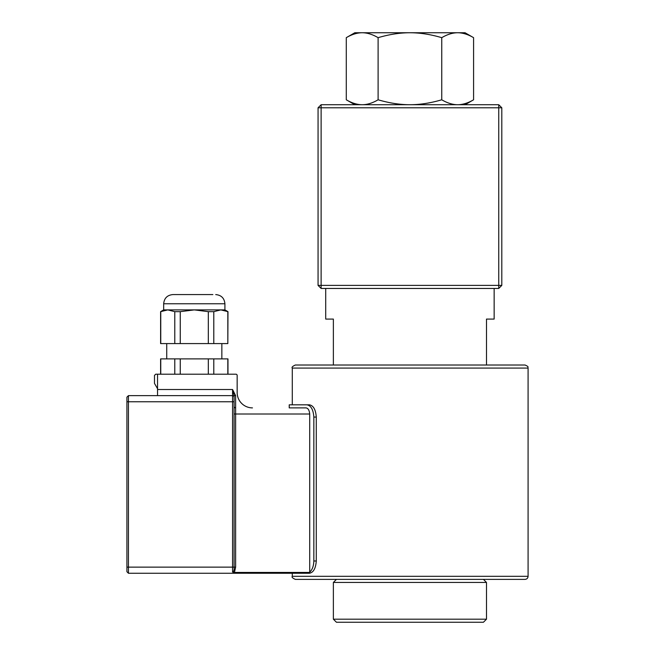 <?xml version="1.0" encoding="UTF-8"?>
<svg xmlns="http://www.w3.org/2000/svg" width="655" height="655" viewBox="0 0 655 655"><rect width="100%" height="100%" fill="white"/><g stroke="black" fill="none" stroke-linecap="round" stroke-linejoin="round"><path stroke-width="0.98" d="M212.85 294.578L172.855 294.578L212.85 294.578M224.911 303.764L163.668 303.764L163.668 309.889L224.911 309.889L224.911 303.764C224.37 298.189 221.308 295.127 215.724 294.578M224.911 309.889L227.973 311.657L220.809 309.889L213.792 311.657L208.323 311.657L194.289 309.889L180.256 311.657L174.787 311.657L167.77 309.889L160.606 311.657L163.668 309.889M160.606 311.657L160.606 343.58L227.825 343.58L227.825 311.657M227.825 343.58L227.973 311.657M213.792 343.58L213.792 311.657M208.323 343.58L208.323 311.657M180.256 343.58L180.256 311.657M174.787 343.58L174.787 311.657M160.753 343.58L160.753 311.657M166.73 358.891L166.73 343.58M227.973 374.202L227.973 358.891L160.606 358.891L160.606 374.202M227.825 374.202L227.825 358.891M213.792 374.202L213.792 358.891M208.323 374.202L208.323 358.891M180.256 374.202L180.256 358.891M174.787 374.202L174.787 358.891M160.753 374.202L160.753 358.891M126.914 571.725L128.445 573.256L307.735 573.256L309.717 572.11C312.296 569.793 313.663 566.084 313.843 560.999C313.663 566.084 312.296 569.793 309.717 572.11L309.717 414.009C309.307 410.112 308.022 408.065 305.869 407.885L289.223 407.885L289.223 404.823L306.925 404.823C310.986 405.543 313.286 409.629 313.843 417.071L316.275 417.071L316.275 560.999C315.726 568.45 313.426 572.535 309.381 573.256L128.445 573.256L126.914 571.725L126.914 401.761L128.445 401.761L128.445 395.636L232.566 395.636A1.531 1.531 0 0 1 234.097 397.167A1.531 1.531 0 0 0 232.566 395.636L232.566 567.132L234.097 567.132L234.097 395.636L232.566 389.512L234.097 395.636L234.097 401.761L128.445 401.761L128.445 567.132L126.914 567.132M316.275 560.999L313.843 560.999L313.843 417.071M316.275 417.071C315.726 409.629 313.426 405.543 309.381 404.823L289.223 404.823M306.925 573.256L309.381 573.256M309.381 404.823L306.925 404.823M292.286 576.318C291.524 577.096 292.548 578.119 295.348 579.38L525.023 579.38C526.882 579.192 527.905 578.177 528.086 576.318L292.286 576.318L292.286 573.256M410.186 365.015L295.348 365.015C292.523 366.309 291.508 367.332 292.286 368.077L528.086 368.077C527.169 367.095 529.911 367.136 525.023 365.015L410.186 365.015M486.493 365.015L486.493 319.075L494.148 319.075L494.148 288.454M325.715 288.454L325.715 319.075L333.37 319.075L333.37 365.015M321.122 288.454L498.742 288.454L498.742 285.392L321.122 285.392L321.122 107.78L498.742 107.78L498.742 285.392L501.804 285.392L501.804 107.78L498.742 104.718L321.122 104.718L318.06 107.78L318.06 285.392L321.122 285.392L321.122 288.454L318.06 285.392M346.282 37.671L354.813 32.75L362.199 32.75C357.147 32.758 351.841 34.396 346.282 37.671L346.282 99.789C351.841 103.064 357.147 104.71 362.199 104.718C367.242 104.71 372.548 103.064 378.107 99.789C389.226 103.064 399.837 104.71 409.932 104.718C420.027 104.71 430.638 103.064 441.757 99.789C447.316 103.064 452.621 104.71 457.673 104.718C462.717 104.71 468.022 103.064 473.581 99.789L473.581 37.671C468.022 34.396 462.717 32.758 457.673 32.75L465.058 32.75L473.581 37.671M457.673 32.75C452.621 32.758 447.316 34.396 441.757 37.671C430.638 34.396 420.027 32.758 409.932 32.75L457.673 32.75M409.932 32.75C399.837 32.758 389.226 34.396 378.107 37.671C372.548 34.396 367.242 32.758 362.199 32.75L409.932 32.75M441.757 37.671L441.757 99.789M378.107 37.671L378.107 99.789M501.804 107.78L498.742 107.78L498.742 104.718M321.122 104.718L321.122 107.78L318.06 107.78M498.742 288.454L501.804 285.392M333.37 619.188L336.441 622.25L483.431 622.25L486.493 619.188L333.37 619.188L333.37 582.442L486.493 582.442L486.493 619.188M234.097 397.167A1.531 1.531 0 0 0 232.566 395.636L128.445 395.636L126.914 397.167L126.914 401.761M128.445 573.256L128.445 567.132L232.566 567.132L232.566 572.028L234.441 572.429L235.628 567.132L235.628 414.009L234.097 414.009M157.544 374.202L157.544 388.693L154.482 383.388L154.482 375.43L155.702 374.202L235.939 374.202A1.228 1.228 0 0 1 237.159 375.43L237.159 392.574A15.311 15.311 0 0 0 252.47 407.885M157.544 388.693L157.544 395.636M233.434 572.331L232.566 572.028C233.86 571.618 234.367 569.981 234.097 567.132L235.628 567.132M305.869 407.885L289.223 407.885M309.717 414.009L235.628 414.009L235.628 407.885A1.531 1.531 0 0 1 234.097 406.354M235.628 407.885L235.628 395.636L234.097 395.636M234.441 572.429L309.717 572.429M235.628 395.636L232.566 389.512L157.544 389.512M232.566 389.512L232.566 395.636M163.668 303.764C164.208 298.189 167.271 295.127 172.855 294.578M221.848 358.891L221.848 343.58M528.086 576.318L528.086 368.077M292.286 404.823L292.286 368.077M465.058 104.718L473.581 99.789M354.813 104.718L346.282 99.789M336.441 579.38L333.37 582.442M483.431 579.38L486.493 582.442"/></g></svg>
